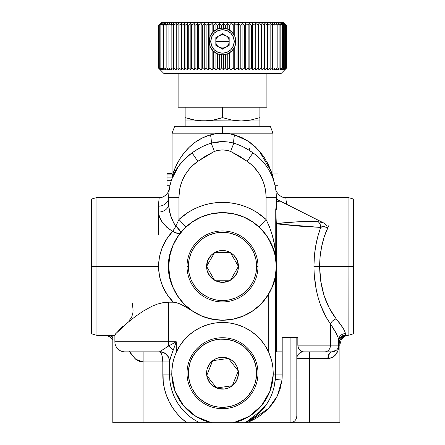 <?xml version="1.0" encoding="UTF-8"?>
<svg xmlns="http://www.w3.org/2000/svg" width="445" height="445" viewBox="0 0 445 445"><rect width="100%" height="100%" fill="white"/><g stroke="black" fill="none" stroke-linecap="round" stroke-linejoin="round"><path stroke-width="0.67" d="M191.4 310.337L180.893 304.285L175.959 302.528L173.355 302.2C163.994 292.76 159.026 280.839 158.453 266.433C158.998 252.398 163.738 240.717 172.671 231.4C163.665 225.687 158.926 219.246 158.453 212.065L158.492 204.183L159.238 197.497L96.943 197.497L96.943 266.433L158.453 266.433L159.477 256.487L162.408 247.142L166.936 238.698L172.671 231.4L166.764 227.273L162.403 222.25L159.527 217.038L158.453 212.065L158.453 234.404L158.453 212.454M204.166 422.75L196.445 422.75L197.647 422.75L198.086 421.905L199.777 422.75L197.647 422.75L198.086 421.905L199.777 422.75A52.961 52.961 0 0 1 169.551 374.918L171.798 374.918L169.551 374.918A52.961 52.961 0 0 0 199.777 422.75L211.559 422.75L196.106 416.537L183.507 405.662L175.102 391.289L172.771 383.234L171.798 374.918A50.736 50.736 0 0 0 211.559 422.75C199.911 419.913 190.56 414.217 183.507 405.662L175.102 391.289L171.798 374.918L172.054 367.82L172.91 362.508L174.318 357.335A50.736 50.736 0 0 0 171.842 370.507L172.91 362.508L174.318 357.335L176.276 352.307A50.736 50.736 0 0 1 268.741 352.307L268.741 293.961L262.2 302.761L258.295 306.616L254.012 310.054L249.4 313.035L244.516 315.533L239.393 317.524L234.103 318.976L223.212 320.239L217.722 320.027L206.958 317.947L201.791 316.095L196.835 313.725L183.234 305.437L178.467 303.284L173.355 302.2L167.342 294.779L162.609 286.196L159.532 276.634L158.453 266.433L96.943 266.433L96.943 335.374L96.943 266.433L96.943 335.374L91.492 333.806L91.492 199.065L91.492 266.433L96.943 266.433L96.943 197.497L96.943 266.433L91.492 266.433L91.492 199.065L96.943 197.497L91.492 199.065M348.073 197.497L285.779 197.497L286.524 204.255L324.928 223.601L326.719 225.726L327.542 228.279L324.144 237.079L321.663 246.508L320.15 256.365L319.644 266.433L348.073 266.433L348.073 197.497L353.508 199.054L353.508 333.811L348.073 335.374L348.073 266.433L319.644 266.433L320.739 281.201L323.982 295.285L329.217 308.029L336.203 318.837L342.8 327.72L344.719 331.125L345.403 335.124L348.073 335.374A10.09 9.612 -89.2 0 0 340.063 339.902L338.923 344.502A6.725 2.314 0 0 0 338.678 345.125L297.844 345.125C298.206 349.18 300.108 351.428 303.546 351.85A6.725 6.725 0 0 0 296.821 358.581L309.637 358.581L309.637 351.85L309.637 422.75L339.902 422.75L290.096 422.75L290.096 380.041L281.974 380.041L275.271 379.463L281.974 380.041A59.686 59.686 0 0 0 282.191 374.918A59.686 59.686 0 0 1 281.974 380.041L280.016 389.42L276.378 397.819L274.07 401.585L271.55 405L266.021 410.902L258.779 416.565M285.924 198.337L285.857 197.925M286.435 202.692L286.319 201.335M286.524 204.227L286.502 203.788M294.011 208.026L293.683 207.86M296.771 209.417L294.05 208.049M306.878 214.507L303.084 212.599M318.097 220.158L313.502 217.844M168.811 263.028L168.7 266.433A53.806 53.806 0 0 1 222.506 212.627A53.806 53.806 0 0 1 276.312 266.433L276.312 223.613L297.243 221.827L318.092 221.705C304.269 221.248 290.34 221.888 276.312 223.613L275.755 209.367L275.844 258.011L275.466 251.798L275.755 254.54L275.755 209.367L276.312 205.401L276.312 201.363L276.312 205.401A6.725 4.189 180 0 0 276.512 206.413L276.173 210.04L275.767 210.129L276.312 223.841L320.712 227.417L322.814 226.622L324.689 226.616L327.542 228.279C322.341 239.872 319.71 252.588 319.644 266.433L313.942 266.433C313.986 252.448 316.245 239.438 320.712 227.417A6.725 5.702 -87.5 0 0 318.092 221.705L323.32 222.789L280.016 200.979L278.42 201.557C277.797 202.987 276.567 198.843 276.512 206.413C276.618 208.555 276.373 209.795 275.767 210.129L275.755 209.462M348.073 266.433L348.073 197.497L348.073 266.433L353.508 266.433L348.073 266.433L348.124 335.374C347.322 334.534 345.047 335.93 341.298 339.568L339.774 344.953M171.77 373.55A50.736 50.736 0 0 0 171.787 374.573M268.741 293.961L268.741 352.307L270.699 357.341L272.112 362.536L272.963 367.831A50.736 50.736 0 0 0 271.7 360.784L272.963 367.831L273.219 374.918L275.466 374.918L275.466 275.945L275.466 374.918L273.219 374.918L269.937 391.238A50.736 50.736 0 0 0 273.219 374.918L272.245 383.234L269.937 391.238L261.549 405.612C254.49 414.195 245.128 419.908 233.458 422.75A50.736 50.736 0 0 0 269.931 391.244M227.478 322.714L222.506 322.469L229.754 322.987L236.851 324.539L243.649 327.086L250.018 330.574L255.825 334.94L260.948 340.091L265.281 345.921L268.741 352.307L271.7 360.784M171.798 374.918L171.842 370.507M170.429 252.916L169.556 256.893M173.6 244.005L171.993 247.904M179.619 189.637L178.951 197.235A43.554 43.554 0 0 1 197.869 161.329L192.068 152.88A53.806 53.806 0 0 0 168.7 197.246C169.45 186.043 169.45 186.043 168.7 197.246L168.7 203.982A10.252 8.082 0 0 1 158.453 212.065A10.252 8.082 180 0 0 168.7 203.982C168.711 211.597 171.08 219.007 175.808 226.194A10.252 2.787 -61.4 0 1 172.671 231.4A10.252 4.278 -141.1 0 0 180.642 232.629L179.435 233.341L177.577 233.364L172.671 231.4L175.458 226.883L178.951 219.463L185.921 226.983L180.642 232.629A10.252 2.03 38.9 0 0 175.808 226.194L178.951 219.463L185.921 226.983L180.642 232.629L175.786 239.749M266.466 235.405L264.397 232.663M261.66 229.531L259.096 226.983L266.065 219.463L266.065 197.246L276.312 197.246A10.252 8.956 180 0 0 276.573 199.243A10.252 8.956 0 0 1 276.312 197.246A53.806 53.806 0 0 0 252.949 152.88L247.147 161.329A43.554 43.554 0 0 1 266.065 197.246L265.743 191.979L264.792 186.794L263.218 181.755L261.048 176.949L258.311 172.438L255.046 168.293L251.308 164.572L247.147 161.329L252.949 152.88C247.186 148.647 240.806 145.398 233.814 143.134A10.252 2.386 103.1 0 1 234.554 134.852L248.46 141.315L258.996 150.599L271.25 171.486M270.237 241.596L268.663 238.781M273.046 247.965L271.906 245.1M251.664 152.023L252.949 152.88A53.806 53.806 0 0 1 276.312 197.246L266.065 197.246L266.065 219.463A64.058 64.058 0 0 0 178.951 219.463L178.951 197.246L168.7 197.246L178.951 197.246L178.951 219.463L188.441 212.187L193.653 209.245L199.115 206.803L204.783 204.878L210.602 203.493L216.531 202.659L222.506 202.38L228.485 202.659L234.409 203.493L240.233 204.878L245.901 206.803L251.364 209.245L256.576 212.187L266.065 219.463C271.211 229.787 274.337 240.484 275.438 251.547L274.215 251.547L275.466 251.547L275.466 256.921L276.084 261.476L275.466 256.921L275.466 251.547L274.215 251.547L268.691 238.826M276.278 266.433C278.442 282.163 262.305 319.471 222.506 320.205C182.706 319.471 166.575 282.163 168.738 266.433L168.7 266.433C166.536 282.175 182.684 319.51 222.506 320.239C262.333 319.51 278.475 282.175 276.312 266.433L275.244 255.942L272.184 245.857L267.217 236.562L260.531 228.413L252.382 221.727L243.087 216.76L232.996 213.695L222.506 212.666L212.015 213.695L201.93 216.76L192.635 221.727L184.486 228.413L177.8 236.562L172.827 245.857L169.768 255.942L168.7 266.433L169.768 276.923L172.827 287.014L177.8 296.309L184.486 304.458L192.635 311.144L201.93 316.111L212.015 319.171L222.506 320.205L232.996 319.171L243.087 316.111L252.382 311.144L260.531 304.458L267.217 296.309L272.184 287.014L275.244 276.923L276.312 266.433C278.475 250.696 262.333 213.361 222.506 212.627C182.684 213.361 166.536 250.696 168.7 266.433L168.738 266.433C166.575 250.707 182.706 213.4 222.506 212.666C262.305 213.4 278.442 250.707 276.278 266.433L276.312 351.85L275.466 351.85L282.136 351.85L282.136 337.332L290.096 337.332L290.096 380.041L296.821 380.041L296.821 416.025C296.42 420.108 294.178 422.349 290.096 422.75L309.637 422.75L309.637 358.581L296.821 358.581A6.725 6.725 0 0 1 303.546 351.85L324.794 351.85A6.725 5.702 -90 0 0 330.502 345.125A6.725 5.702 90 0 1 324.794 351.85L331.948 351.85A6.725 4.055 -90 0 0 327.893 358.581L309.637 358.581L327.893 358.581A6.725 4.055 90 0 1 331.948 351.85L332.248 351.845A6.725 6.725 0 0 0 338.678 345.125A6.725 2.314 180 0 1 338.923 344.502L338.895 345.437C338.356 353.163 334.851 357.541 328.382 358.564L327.893 358.581L328.382 358.564A6.725 4.161 87.5 0 1 332.248 351.845A6.725 4.161 -92.5 0 0 328.382 358.564L332.699 357.229L335.841 354.431L337.933 350.632L338.895 345.437A6.725 0.584 1.3 0 1 338.673 345.281A6.725 0.584 -178.7 0 0 338.895 345.437L339.307 342.038L340.063 339.902A6.725 6.102 0 0 0 338.678 343.607A6.725 6.102 180 0 1 340.063 339.902L342.494 336.559L345.403 335.124A6.725 6.703 -0 0 0 338.678 341.827A6.725 6.703 180 0 1 345.403 335.124C343.295 335.43 341.515 337.026 340.063 339.902A10.09 9.612 90.8 0 1 348.073 335.374L345.403 335.124L345.403 333.594A6.725 6.553 -0 0 0 338.678 340.147L338.061 337.41L336.342 333.667L330.502 323.949L330.502 345.125L338.678 345.125A6.725 6.725 0 0 1 332.248 351.845L336.637 349.948M194.426 133.183L222.506 133.183L222.506 126.347L197.875 126.347M236.601 422.75L240.856 422.75M239.866 422.75L238.87 422.75M238.859 422.75L237.636 422.75M254.418 422.75L255.046 422.75M199.777 422.75L245.234 422.75A52.961 52.961 0 0 0 275.466 374.918L282.191 374.918L282.191 337.332L282.136 351.85L276.312 351.85L276.312 266.433A53.806 53.806 0 0 1 222.506 320.239A53.806 53.806 0 0 1 168.7 266.433M239.911 420.87L243.293 419.49M249.189 416.364L249.484 416.181M254.673 412.448L257.449 409.995M261.899 405.184L262.533 404.388M265.442 400.244L267.834 396.011M270.265 390.337L270.543 389.547M272.34 382.739L272.852 379.535M273.247 373.238L273.219 374.918M272.546 364.794L272.273 363.309M272.045 362.224L270.788 357.613M270.582 356.985L268.875 352.596M268.324 351.411L267.267 349.308M267.245 349.269L265.782 346.722M265.059 345.57L264.714 345.047M264.697 345.02L261.248 340.447M260.308 339.363L256.565 335.597M255.402 334.579L254.724 334.006M254.696 333.984L250.696 331.019M250.668 331.002L250.285 330.746M249.289 330.112L246.441 328.471M246.408 328.449L244.522 327.492M243.026 326.802L241.935 326.335M241.924 326.33L237.007 324.583M236.245 324.366L230.649 323.126M228.958 322.881L227.517 322.72M112.802 335.374L112.802 422.75L186.811 422.75L143.067 422.75L143.067 361.941L169.551 361.941L162.82 361.941L163.226 381.838L164.428 388.663L166.413 395.305L169.156 401.674L172.615 407.676L176.754 413.244L181.504 418.289L186.811 422.75L196.445 422.75L186.811 422.75A59.686 59.686 0 0 1 162.82 374.918L169.551 374.918L162.82 374.918L162.82 361.941C162.609 355.855 161.485 352.496 159.46 351.85L124.967 351.85A10.09 10.09 0 0 1 114.882 341.766A10.09 10.09 0 0 0 124.967 351.85L159.46 351.85L168.694 345.937L176.276 341.766L176.276 352.307L179.73 345.921L184.069 340.091L189.192 334.94L194.993 330.574L201.363 327.086L208.165 324.539L215.263 322.987L222.506 322.469L216.059 322.881M214.368 323.126L208.766 324.366M208.01 324.583L201.991 326.802M200.489 327.492L198.604 328.454M198.576 328.466L195.728 330.112M194.732 330.746L194.343 331.002M194.32 331.019L189.614 334.579M188.452 335.597L184.708 339.363M183.763 340.447L180.32 345.02M180.303 345.047L179.958 345.57M179.229 346.722L177.766 349.275M177.755 349.303L176.687 351.411M176.142 352.596L174.434 356.979M174.229 357.608L172.983 362.185M172.743 363.309L172.454 364.9M172.165 379.535L172.671 382.739M174.468 389.525L174.752 390.354M177.193 396.028L179.574 400.25M182.456 404.355L183.123 405.2M187.573 410.001L190.343 412.448M195.505 416.164L195.839 416.37M201.741 419.502L205.089 420.864M168.694 345.937L168.694 341.766L114.882 341.766L168.694 341.766L168.694 345.937L176.276 341.766L168.694 341.766L168.694 302.2L162.987 302.695L157.486 304.074L152.301 306.104L142.906 311.283L134.729 316.996L127.632 322.653L119.438 329.956L116.078 333.388L114.882 335.185L114.882 341.766L114.882 335.185L116.078 333.388L127.632 322.653L134.729 316.996L142.906 311.283L152.301 306.104L157.486 304.074L162.987 302.695L168.694 302.2L168.694 341.766L176.276 341.766L173.244 350.109L168.694 345.937A10.09 3.226 -138 0 1 173.244 350.109C171.42 354.632 170.185 358.425 169.551 361.485A10.09 9.868 -0 0 0 159.872 351.628L168.694 345.937M162.431 352.301L159.46 351.85A10.09 10.09 0 0 1 169.551 361.941A10.09 10.09 0 0 0 159.46 351.85L159.872 351.628A10.09 9.868 180 0 1 169.551 361.485L169.551 374.918L169.551 361.485L170.969 356.317L176.276 341.766L176.276 352.307L174.318 357.335M167.871 356.367L165.623 353.953M164.633 353.28L163.321 352.618M169.356 359.994L168.783 358.08M159.46 351.85L160.745 352.618L161.835 354.81L162.82 361.941L143.123 361.941L143.123 351.85M143.095 351.85L143.067 361.941L135.386 359.093L129.773 351.85M132.36 303.212L133.077 310.031L132.86 313.169L131.531 317.513L128.694 321.123M118.715 330.312L123.076 326.107M114.882 335.113L115.878 333.422M273.525 180.142L273.425 179.847M158.453 212.065L158.453 206.202A10.252 8.956 0 0 0 168.7 197.246L168.839 206.73L170.541 215.224L173.995 223.646L180.626 231.762L180.642 232.629L178.923 234.877M170.841 251.408L169.189 259.207M158.453 206.202C159.338 194.632 159.338 194.632 158.453 206.202A10.252 8.956 180 0 0 168.7 197.391M168.705 196.773L169.022 191.394L168.705 196.773M159.238 197.497C164.572 198.503 169.701 191.005 169.356 188.88L169.133 190.443M276.312 199.115L280.016 200.979L276.99 202.136L276.512 206.413A6.725 4.189 -0 0 1 276.312 205.401L276.312 197.246C275.561 186.043 275.561 186.043 276.312 197.246L276.212 208.26L275.983 209.89L275.755 209.367M276.312 199.416L276.312 200.851L276.312 199.416M276.312 201.168L276.312 200.25M258.573 172.821L253.861 167.014M238.965 144.959L233.814 143.134C226.299 141.137 218.762 141.137 211.203 143.134L214.384 151.422L205.857 155.922L197.869 161.329L214.384 151.422L211.203 143.134C204.188 145.404 197.808 148.647 192.068 152.88L197.869 161.329L192.301 165.863M172.276 173.962L167.02 174.117L167.02 173.65L172.065 173.65L167.02 173.65L167.02 174.034M169.951 185.726L167.02 185.726L167.02 180.292L171.442 180.292L167.02 180.264M171.169 181.132L169.884 186.027L167.02 186.027L167.02 176.081M167.02 180.169L167.02 174.056M167.02 175.608L167.02 174.117L172.471 174.117L172.654 174.763L175.547 167.064L180.214 158.342L184.364 152.563L189.392 147.089L195.383 142.127L202.431 137.922L210.463 134.852C218.501 132.81 226.527 132.81 234.554 134.852A10.252 2.386 -76.9 0 0 233.814 143.134L230.632 151.422L247.147 161.329L239.16 155.922L230.632 151.422L233.814 143.134L228.235 142.011L222.528 141.649L211.203 143.134A10.252 2.386 76.9 0 0 210.463 134.852L216.398 133.695L222.517 133.339L228.596 133.695L234.554 134.852L242.38 137.822L249.3 141.894L255.208 146.694L260.208 152.018L264.341 157.625L269.058 166.163L272.941 176.732M247.142 126.347L222.506 126.347L222.506 133.183L250.591 133.183M172.004 178.684L178.829 165.829M198.114 148.986L194.126 151.534M270.271 126.347L174.746 126.347M249.517 149.331L249.389 148.241M250.891 151.534L250.279 151M248.477 149.943L243.832 147.262M214.384 151.422C219.797 149.459 225.215 149.459 230.632 151.422L226.622 150.315L222.506 149.959L218.373 150.321L214.384 151.422M172.426 174.056L172.61 174.535M174.718 169.011L174.512 169.528M174.195 170.34L173.951 170.975M177.627 162.787L177.049 163.905M176.737 164.528L176.559 164.895M270.343 126.347L272.952 133.183L172.065 133.183L174.674 126.347M268.741 165.479L268.074 164.11M267.473 162.948L266.789 161.685M269.97 168.232L269.37 166.853M271.027 170.88L270.521 169.573M271.889 173.311L271.489 172.137M272.54 175.347L272.245 174.401M172.654 174.763L172.493 177.104L167.02 177.104L172.493 177.104L172.654 174.763C176.348 162.358 187.551 141.349 210.463 134.852A10.252 2.386 -103.1 0 1 211.203 143.134L206.024 144.964M168.7 197.246A53.806 53.806 0 0 1 192.068 152.88C180.642 162.241 173.956 170.835 172.015 178.662L171.453 180.264M201.162 147.273L198.82 148.574M172.015 178.662L171.447 180.275M172.999 176.164L172.565 177.221M171.781 179.296L170.98 181.755M170.785 182.417L170.663 182.845M170.207 184.597L170.279 184.297M170.708 182.689L171.153 181.198M170.947 181.86L170.841 182.222M173.689 174.612L173.506 175.018M167.02 186.027L167.02 185.643M173.739 174.518L173.589 174.835M172.615 177.104L171.675 179.608M171.97 178.773L172.082 178.467M271.155 174.256L271.317 174.596M274.782 184.508L274.699 184.158M274.509 183.418L274.37 182.923L274.504 183.418M274.22 182.383L274.076 181.883M277.997 185.726L277.997 173.956L272.952 173.956L277.997 173.956L277.997 185.726L275.066 185.726L273.38 179.724M192.068 152.88L184.325 159.332L178.495 166.291M268.24 168.894L267.106 167.148M270.499 172.916L269.631 171.275M272.173 176.543L271.561 175.135M182.038 161.791L189.503 154.749M274.804 184.592L274.96 185.248M273.642 180.503L273.925 181.393M189.904 154.443L187.139 156.696M263.574 162.481L260.77 159.416M173.656 174.69L173.806 174.373M170.174 184.736L170.279 184.319M170.285 184.286L170.096 185.064M272.952 133.183L272.952 176.765L273.519 180.136M197.869 161.329L193.703 164.572L189.965 168.293L186.705 172.438L183.969 176.949L181.799 181.755L180.225 186.794L179.268 191.979L178.951 197.246M275.438 251.547L274.165 243.354L272.257 235.233L269.614 227.223L266.065 219.463L259.096 226.983M275.366 276.501L274.632 279.794M273.169 284.566L273.964 282.169L273.169 284.566M271.205 289.322L272.312 286.797M268.825 293.817L269.976 291.77M182.951 302.911L185.087 305.098M179.046 298.161L180.792 300.42M175.675 292.927L177.188 295.441M172.81 287.058L174.001 289.723M168.711 267.54L168.783 269.414M168.811 269.837L168.827 270.115M272.963 367.831L273.247 373.205M173.355 302.2L168.694 302.2L173.355 302.2M269.937 391.238L261.549 405.612L248.961 416.503L233.458 422.75L208.416 422.75M353.508 266.433L353.508 333.811L353.508 266.433M296.821 337.332L290.096 337.332L296.821 337.332L296.821 380.041L296.821 337.332L297.844 337.332L297.844 345.125L298.278 347.701L299.513 349.881L301.365 351.339L303.546 351.85L332.248 351.845M338.673 345.281L338.678 340.147C338.295 336.909 335.569 331.508 330.502 323.949C319.76 308.63 314.242 289.456 313.942 266.433L319.644 266.433C319.944 287.409 325.462 304.875 336.203 318.837A6.725 4.617 -36.2 0 0 330.502 323.949A6.725 4.617 143.8 0 1 336.203 318.837C341.938 325.768 345.003 330.691 345.403 333.594A6.725 6.553 180 0 0 338.678 340.147L338.678 345.125M338.239 347.506L338.634 345.899M337.683 348.646L337.922 348.218M337.01 349.559L337.343 349.147M335.803 350.643L336.214 350.332M334.801 351.216L335.23 350.999M327.542 228.279L326.719 225.726L324.928 223.601L323.32 222.789L318.092 221.705A6.725 5.702 92.5 0 1 320.712 227.417C322.508 225.96 324.783 226.249 327.542 228.279M335.892 332.821L336.209 333.411M336.453 333.884L336.609 334.178M276.312 266.433L276.312 223.841L298.5 226.088L320.712 227.417L317.791 236.529L315.666 246.185L314.37 256.214L313.942 266.433L314.214 274.587L316.395 290.513L318.281 298.1L320.661 305.32L323.515 312.084L326.808 318.32L330.502 323.949L327.108 318.831M326.118 317.129L324.016 313.124M323.037 311.055L321.19 306.694M320.45 304.747L318.309 298.195M320.712 227.417L320.25 228.669M325.056 234.404L328.822 225.615M318.386 298.467L320.584 305.12M320.734 305.515L326.741 318.214M326.869 318.425L330.09 323.387M262.711 409.389L245.234 422.75L246.702 422.75L245.234 422.75L255.58 416.275L267.083 403.509M339.897 344.363L339.68 345.081L338.895 345.437M246.88 422.683L247.387 422.483M247.37 422.75L246.035 422.75M258.206 422.75L252.532 422.75M251.175 422.75L249.845 422.75M330.502 323.949L330.502 345.125L297.844 345.125L297.844 337.332L297.082 337.332M296.821 380.041L296.821 416.025L296.821 380.041L290.096 380.041L290.096 337.332L282.191 337.332L282.191 374.918L275.466 374.918A52.961 52.961 0 0 1 245.234 422.75L248.738 420.926M290.096 380.041L290.096 422.75L290.096 380.041L281.974 380.041L277.291 396.078L268.502 408.471L248.638 421.971M275.861 398.72L276.117 398.281M258.656 416.642L254.306 419.251M254.301 419.251L251.575 420.647M248.488 422.032L251.559 420.659M273.809 388.068L275.271 379.485M257.989 414.228L260.03 412.287M250.913 419.613L257.966 414.251M276.618 199.265L324.928 223.601M325.874 300.642L325.056 298.467M330.446 310.293L329.717 308.975M327.971 305.509L325.896 300.692M336.203 318.837L330.502 310.393M286.068 204.027L286.524 204.255C285.629 195.266 285.629 195.266 286.524 204.255L286.319 201.307M285.278 203.626L279.032 200.478M278.576 200.25L276.573 199.243M285.779 197.497C280.428 198.526 275.288 190.927 275.661 188.88L275.883 190.443M276.935 199.427L277.474 199.694M282.525 202.241L283.07 202.514M283.548 202.753L284.911 203.443M276.312 206.235L276.312 203.332M254.629 422.75L250.78 422.75M250.001 422.75L248.644 422.75M248.277 422.75L246.157 422.75M263.579 422.75L257.766 422.75M274.621 279.822L273.998 282.052M274.966 281.079C275.533 277.202 275.461 284.438 275.466 286.58L275.461 284.372M207.359 422.75L205.145 422.75M267.261 296.303L266.316 297.677M168.816 269.926L168.705 267.189M169.84 277.435L169.345 274.726M172.221 285.579L170.847 281.479M176.148 293.745L175.113 291.909M169.551 361.941L169.551 361.485L169.551 361.941M189.698 422.75L191.205 422.75M191.389 422.75L192.006 422.75M109.298 335.374A10.09 9.946 -172.3 0 1 112.802 338.067A10.09 9.946 7.7 0 0 109.298 335.374M199.538 422.75L194.243 422.75M194.165 422.75L193.286 422.75M192.635 422.75L191.678 422.75M191.606 422.75L190.388 422.75M187.256 422.75L181.438 422.75M104.325 335.196L104.764 335.296M164.166 196.234L165.879 195.049L168.049 192.485L169.361 188.847M245.584 422.75L290.096 422.75C294.178 422.349 296.42 420.108 296.821 416.025M245.234 422.75L245.907 422.75L245.234 422.75M167.848 356.334L166.591 354.81M182.155 409.216L177.739 403.209M174.212 396.64L171.637 389.642L170.073 382.355M112.802 422.75L143.067 422.75L143.067 361.941L139.513 361.362L136.298 359.76L131.442 354.693L129.667 351.65M91.492 266.433L91.492 333.806L91.492 266.433M207.387 22.634L207.604 22.25L237.408 22.25L237.63 22.634L237.408 22.25L207.604 22.25L207.387 22.634M259.88 120.968L259.88 117.63L250.63 120.072L241.19 120.968L259.88 120.968L203.821 120.968L194.37 120.067L203.821 120.968L185.137 120.968L185.137 126.013L259.88 126.013L259.541 126.347L259.88 126.013L259.88 120.968L259.88 126.013L185.137 126.013L185.476 126.347L185.137 126.013L185.137 120.968L203.821 120.968L194.37 120.067L185.137 117.63L185.137 120.968L185.137 117.63L186.466 118.064M195.789 120.311L185.137 117.63L185.137 107.223L185.137 120.74M189.742 119.015L193.263 119.85M259.88 120.74L259.88 107.223L259.88 117.63L250.63 120.072L242.247 120.957M231.756 120.072L241.19 120.968L231.745 120.067L222.506 117.63L217.905 119.015L222.506 117.63L222.506 107.223L222.506 117.63L213.261 120.072L217.911 119.01L213.261 120.072L204.872 120.957M250.641 120.067L259.88 117.63M199.076 120.74L241.19 120.968L231.745 120.067L222.506 117.63M213.261 120.072L203.821 120.968M178.117 73.414L178.117 107.223L266.9 107.223L266.9 73.414L266.9 107.223L178.117 107.223L178.117 73.414M286.569 68.035L284.7 69.876L286.452 68.035L286.452 25.326L284.7 23.479L286.569 25.326L286.569 68.035L281.19 73.414L163.827 73.414L160.278 69.865L163.827 73.414L281.19 73.414L286.569 68.035L284.7 69.876L286.452 68.035L284.466 69.876L286.096 68.035L284.005 69.876L285.501 68.035L283.315 69.876L284.678 68.035L282.403 69.876L283.615 68.035L281.262 69.876L282.33 68.035L279.905 69.876L280.823 68.035L278.331 69.876L279.098 68.035L276.551 69.876L277.163 68.035L274.571 69.876L275.021 68.035L272.396 69.876L272.685 68.035L270.037 69.876L270.165 68.035L267.501 69.876L267.467 68.035L264.797 69.876L264.603 68.035L261.938 69.876L261.577 68.035L258.929 69.876L258.411 68.035L255.786 69.876L255.107 68.035L252.521 69.876L251.686 68.035L249.144 69.876L248.154 68.035L245.662 69.876L244.528 68.035L242.102 69.876L240.823 68.035L238.464 69.876L237.046 68.035L234.771 69.876L233.213 68.035L231.027 69.876L229.342 68.035L227.256 69.876L225.448 68.035L223.462 69.876L221.543 68.035L219.669 69.876L217.638 68.035L215.886 69.876L213.756 68.035L212.126 69.876L209.901 68.035L208.405 69.876L206.096 68.035L204.739 69.876L202.353 68.035L201.134 69.876L198.681 68.035L197.613 69.876L195.099 68.035L194.181 69.876L191.623 68.035L190.861 69.876L188.257 68.035L187.651 69.876L185.02 68.035L184.575 69.876L181.922 68.035L181.638 69.876L178.979 68.035L178.851 69.876L176.176 68.035L176.231 69.876L173.578 68.035L173.784 69.876L171.136 68.035L171.514 69.876L168.911 68.035L169.434 69.876L166.858 68.035L167.554 69.876L165.039 68.035L165.879 69.876L163.41 68.035L164.411 69.876L162.019 68.035L163.159 69.876L160.845 68.035L162.13 69.876L159.9 68.035L161.329 69.876L159.188 68.035L160.751 69.876L158.709 68.035L160.4 69.876L158.476 68.035L160.289 69.876L158.476 68.035L158.476 25.326L160.4 23.479L158.709 25.326L160.751 23.479L159.188 25.326L161.329 23.479L159.894 25.326L162.13 23.479L160.84 25.326L163.159 23.479L162.013 25.326L164.411 23.479L163.41 25.326L165.879 23.479L165.028 25.326L167.554 23.479L166.858 25.326L169.434 23.479L168.9 25.326L171.514 23.479L171.136 25.326L173.784 23.479L173.567 25.326L176.231 23.479L176.176 25.326L178.851 23.479L178.962 25.326L181.638 23.479L181.905 25.326L184.575 23.479L185.003 25.326L187.651 23.479L188.235 25.326L190.861 23.479L191.6 25.326L194.181 23.479L195.077 25.326L197.613 23.479L198.659 25.326L201.134 23.479L202.33 25.326L204.739 23.479L206.074 25.326L208.405 23.479L209.879 25.326L212.126 23.479L213.728 25.326L215.886 23.479L217.616 25.326L219.669 23.479L221.515 25.326L223.462 23.479L225.426 25.326L227.256 23.479L229.32 25.326L231.027 23.479L233.191 25.326L234.771 23.479L237.024 25.326L238.464 23.479L240.801 25.326L242.102 23.479L244.505 25.326L245.662 23.479L248.138 25.326L249.144 23.479L251.664 25.326L252.521 23.479L255.091 25.326L255.786 23.479L258.389 25.326L258.929 23.479L261.56 25.326L261.938 23.479L264.586 25.326L264.797 23.479L267.451 25.326L267.501 23.479L270.165 25.326L270.037 23.479L272.674 25.326L272.396 23.479L275.01 25.326L274.571 23.479L277.146 25.326L276.551 23.479L279.087 25.326L278.331 23.479L280.812 25.326L279.905 23.479L282.325 25.326L281.262 23.479L283.61 25.326L282.403 23.479L284.678 25.326L283.315 23.479L285.501 25.326L284.005 23.479L286.096 25.326L284.466 23.479L286.452 25.326L284.7 23.479L286.569 25.326L283.882 22.634L161.135 22.634L158.476 25.326L160.4 23.479L158.709 25.326L158.709 68.035L160.4 69.876L158.476 68.035L160.289 69.876L158.476 68.035L158.476 25.326L158.476 68.035M159.188 68.035L159.188 25.326L161.329 23.479L159.894 25.326L162.13 23.479L160.84 25.326L163.159 23.479L162.013 25.326L164.411 23.479L163.41 25.326L163.41 68.035L164.411 69.876L162.013 68.035L162.019 25.326L162.013 68.035L163.159 69.876L160.84 68.035L160.845 25.326L160.84 68.035L162.13 69.876L159.894 68.035L159.9 25.326L159.894 68.035L161.329 69.876L159.188 68.035L160.751 69.876L158.715 68.035L158.715 25.326L160.751 23.479L159.188 25.326L159.188 68.035M165.039 68.035L165.039 25.326L167.554 23.479L166.858 25.326L166.858 68.035L167.554 69.876L165.039 68.035L165.879 69.876L163.421 68.035L163.421 25.326L165.879 23.479L165.028 25.326L165.028 68.035M168.911 68.035L168.911 25.326L171.514 23.479L171.136 25.326L171.136 68.035L171.514 69.876L168.911 68.035L169.434 69.876L166.869 68.035L166.869 25.326L169.434 23.479L168.9 25.326L168.9 68.035M173.578 68.035L173.578 25.326L176.231 23.479L176.231 69.876L173.578 68.035L173.784 69.876L171.153 68.035L171.153 25.326L173.784 23.479L173.567 68.035M178.979 68.035L178.979 25.326L181.638 23.479L181.905 68.035L181.638 23.479L181.638 69.876L178.979 68.035L178.851 69.876L178.851 23.479L178.962 68.035M185.02 68.035L185.02 25.326L187.651 23.479L188.235 25.326L188.235 68.035L187.651 69.876L187.651 23.479L187.651 69.876L185.02 68.035L184.575 69.876L184.575 23.479L185.003 25.326L185.003 68.035M248.154 68.035L248.154 25.326L249.144 23.479L251.664 25.326L252.521 23.479L255.091 25.326L255.786 23.479L258.389 25.326L258.389 68.035L255.786 69.876L255.786 23.479L255.786 69.876L255.091 68.035L255.107 25.326L255.091 68.035L252.521 69.876L252.521 23.479L252.521 69.876L251.664 68.035L251.686 25.326L251.664 68.035L249.144 69.876L249.144 23.479L249.144 69.876L248.154 68.035L245.662 69.876L245.662 23.479L248.138 25.326L248.138 68.035M272.685 68.035L272.396 23.479L275.01 25.326L274.571 23.479L277.146 25.326L276.551 23.479L279.087 25.326L278.331 23.479L280.823 25.326L279.905 23.479L282.33 25.326L281.262 23.479L283.615 25.326L282.403 23.479L284.672 25.326L284.672 68.035L282.403 69.876L283.615 68.035L283.615 25.326L283.61 68.035L281.262 69.876L282.33 68.035L282.33 25.326L282.325 68.035L279.905 69.876L280.823 68.035L280.823 25.326L280.812 68.035L278.331 69.876L279.098 68.035L279.098 25.326L279.087 68.035L276.551 69.876L277.163 68.035L277.163 25.326L277.146 68.035L274.571 69.876L275.021 68.035L275.021 25.326L275.01 68.035L272.396 69.876L272.685 68.035L270.037 69.876L270.037 23.479L272.674 25.326L272.674 68.035M285.501 68.035L285.501 25.326L284.005 23.479L286.091 25.326L286.091 68.035L284.005 69.876L285.501 68.035L283.315 69.876L284.678 68.035L284.678 25.326L283.315 23.479L285.501 25.326L285.501 68.035M178.962 57.271L178.973 25.326M185.003 57.271L185.014 25.326M202.33 57.271L202.347 25.326L202.33 68.035L201.134 69.876L201.134 23.479L202.33 25.326M237.029 55.592L237.04 57.271M248.138 57.271L248.149 25.326L248.149 57.271M251.664 57.271L251.681 25.326M255.091 57.271L255.102 25.326M225.426 54.49L225.426 68.035L223.462 69.876L223.462 54.78L223.462 69.876L221.543 68.035L221.543 54.78M221.543 48.616L221.543 48.188L223.462 48.188L223.462 48.622L223.462 48.188L224.764 47.871M270.148 68.035L267.501 69.876L267.501 23.479L270.148 25.326L270.148 68.035M267.501 69.876L267.501 23.479L267.501 69.876M267.451 68.035L264.797 69.876L264.797 23.479L267.451 25.326L267.451 68.035M264.797 69.876L264.797 23.479L264.797 69.876M264.586 68.035L261.938 69.876L261.938 23.479L264.586 25.326L264.586 68.035M261.938 69.876L261.577 68.035L261.577 25.326L261.938 23.479L261.938 69.876M261.56 68.035L258.929 69.876L258.929 23.479L261.56 25.326L261.56 68.035M258.929 69.876L258.411 68.035L258.411 25.326L258.929 23.479L258.929 69.876M245.662 69.876L244.528 68.035L244.528 25.326L245.662 23.479L245.662 69.876M244.505 68.035L242.102 69.876L242.102 23.479L244.505 25.326L244.505 68.035M242.102 69.876L240.823 68.035L240.823 25.326L242.102 23.479L242.102 69.876M240.801 68.035L238.464 69.876L238.464 23.479L240.801 25.326L240.801 68.035M238.464 69.876L237.046 68.035L237.046 25.326L238.464 23.479L238.464 69.876M233.213 33.497L233.213 25.326L234.771 23.479L234.771 36.195L234.771 23.479L237.024 25.326L237.024 68.035L234.771 69.876L234.771 46.736L234.771 69.876L233.213 68.035L233.213 49.434M233.191 49.467L233.191 68.035L231.027 69.876L231.027 51.737L231.027 69.876L229.342 68.035L229.342 52.927M229.342 30.004L229.342 25.326L231.027 23.479L231.027 31.195L231.027 23.479L233.191 25.326L233.191 33.464M229.32 52.944L229.32 68.035L227.256 69.876L227.256 53.94L227.256 69.876L225.448 68.035L225.448 54.485M226.922 46.625L228.124 45.284L229.181 42.714L228.769 44.094M225.448 28.447L225.448 25.326L227.256 23.479L227.256 28.992L227.256 23.479L229.32 25.326L229.32 29.987M228.769 38.843L229.181 40.217L228.124 37.647L226.922 36.306M221.543 28.152L221.543 25.326L223.462 23.479L223.462 28.152L223.462 23.479L225.426 25.326L225.426 28.441M224.764 35.06L223.462 34.743L223.462 34.309L223.462 34.743L221.543 34.743L221.543 34.315M213.756 31.389L213.756 25.326L215.886 23.479L215.886 29.876L215.886 23.479L217.638 25.326L217.638 29.036L217.638 25.326L219.669 23.479L219.669 28.424L219.669 23.479L221.515 25.326L221.515 28.157M221.515 34.326L221.515 34.749L220.247 35.06M218.089 36.306L216.531 38.242L215.886 39.967L215.886 37.58L215.869 40.033M217.616 25.326L217.616 29.047L217.616 25.326M221.515 54.774L221.515 68.035L219.669 69.876L219.669 54.507L219.669 69.876L217.638 68.035L217.638 53.895L217.638 68.035L215.886 69.876L215.886 53.055L215.886 69.876L213.756 68.035L213.756 51.542M220.247 47.871L221.515 48.182L221.515 48.605M216.415 44.461L215.831 42.714L215.886 45.351L215.886 42.965L216.531 44.689L218.089 46.625M217.616 53.884L217.616 68.035L217.616 53.884M213.728 51.52L213.728 68.035L212.126 69.876L212.126 49.851L212.126 69.876L209.901 68.035L209.901 45.846M209.901 37.085L209.901 25.326L212.126 23.479L212.126 33.08L212.126 23.479L213.728 25.326L213.728 31.411M209.879 45.779L209.879 68.035L208.405 69.876L208.405 23.479L209.879 25.326L209.879 37.152M208.405 69.876L206.096 68.035L206.096 25.326L208.405 23.479L208.405 69.876M206.074 68.035L204.739 69.876L204.739 23.479L206.074 25.326L206.074 68.035M204.739 69.876L202.353 68.035L202.353 25.326L204.739 23.479L204.739 69.876M201.134 69.876L198.681 68.035L198.681 25.326L201.134 23.479L201.134 69.876M198.659 68.035L197.613 69.876L197.613 23.479L198.659 25.326L198.659 68.035L198.681 25.326L198.659 68.035M197.613 69.876L195.099 68.035L195.099 25.326L197.613 23.479L197.613 69.876M195.077 68.035L194.181 69.876L194.181 23.479L195.077 25.326L195.077 68.035M194.181 69.876L191.623 68.035L191.623 25.326L194.181 23.479L194.181 69.876M191.6 68.035L190.861 69.876L190.861 23.479L191.6 25.326L191.6 68.035M190.861 69.876L188.257 68.035L188.257 25.326L190.861 23.479L190.861 69.876M184.575 69.876L181.922 68.035L181.922 25.326L184.575 23.479L184.575 69.876M178.851 69.876L176.192 68.035L176.192 25.326L178.851 23.479L178.851 69.876M160.289 23.479L158.476 25.326L160.289 23.479M181.916 25.326L181.916 57.271M188.252 25.326L188.252 57.271M191.617 25.326L191.617 57.271M195.094 25.326L195.094 57.271M206.091 25.326L206.091 57.271M240.817 25.326L240.817 57.271M244.522 25.326L244.522 57.271M258.406 25.326L258.406 57.271M261.571 25.326L261.571 57.271M264.597 25.326L264.597 57.271M267.462 25.326L267.462 57.271M284.466 69.876L286.096 68.035L286.096 25.326L284.466 23.479L286.452 25.326L286.452 68.035L284.466 69.876M225.126 47.732L222.506 48.255L219.886 47.732M227.701 45.841L227.284 46.291M228.324 44.973L228.135 45.268M228.135 37.664L228.391 38.07M227.284 36.64L227.69 37.08M219.897 35.194L222.517 34.677L225.131 35.2M216.654 38.025L217.978 36.407M215.853 40.117L216.415 38.47M217.961 46.508L216.654 44.906M286.569 25.326L283.882 22.634L161.135 22.634M158.476 25.326L160.278 23.49M209.161 41.468L210.785 41.468A11.726 11.726 0 0 1 222.506 29.743A11.726 11.726 0 0 1 234.231 41.468L235.856 41.468A13.344 13.344 0 0 0 222.506 28.118A13.344 13.344 0 0 0 209.161 41.468A13.344 13.344 0 0 1 222.506 28.118A13.344 13.344 0 0 1 235.856 41.468L234.838 46.575L231.945 50.902L227.618 53.795L222.506 54.813L217.399 53.795L213.072 50.902L210.179 46.575L209.161 41.468L210.179 36.357L213.072 32.029L217.399 29.136L222.506 28.118L227.618 29.136L231.945 32.029L234.838 36.357L235.856 41.468A13.344 13.344 0 0 1 222.506 54.813A13.344 13.344 0 0 1 209.161 41.468A13.344 13.344 0 0 0 222.506 54.813A13.344 13.344 0 0 0 235.856 41.468L234.231 41.468A11.726 11.726 0 0 1 222.506 53.189A11.726 11.726 0 0 1 210.785 41.468L209.161 41.468M215.831 37.614L222.506 33.759L229.181 37.614L229.181 45.318L222.506 49.173L229.181 45.318L229.181 37.614L222.506 33.759L215.831 37.614L215.831 45.318L222.506 49.173L215.831 45.318L215.831 37.614M210.785 41.468L211.675 45.952L214.217 49.757L218.022 52.299L222.506 53.189L226.994 52.299L230.799 49.757L233.341 45.952L234.231 41.468L233.341 36.98L230.799 33.175L226.994 30.633L222.506 29.743L218.022 30.633L214.217 33.175L211.675 36.98L210.785 41.468M222.506 41.468L229.181 41.468C229.598 50.079 215.419 50.079 215.831 41.468L222.506 41.468L215.831 41.468C215.419 32.852 229.598 32.852 229.181 41.468L222.506 41.468M187.028 266.433L188.38 266.433A34.126 34.126 0 0 1 222.506 232.307A34.126 34.126 0 0 1 256.637 266.433L257.989 266.433A35.478 35.478 0 0 0 222.506 230.955A35.478 35.478 0 0 0 187.028 266.433A35.478 35.478 0 0 1 222.506 230.955A35.478 35.478 0 0 1 257.989 266.433A35.478 35.478 0 0 1 222.506 301.916A35.478 35.478 0 0 1 187.028 266.433A35.478 35.478 0 0 0 222.506 301.916A35.478 35.478 0 0 0 257.989 266.433L256.637 266.433A34.126 34.126 0 0 1 222.506 300.564A34.126 34.126 0 0 1 188.38 266.433L187.028 266.433M214.546 252.649A15.92 15.92 0 0 1 230.465 252.649L214.546 252.649L218.389 251.058L222.506 250.513L226.627 251.058L230.465 252.649A15.92 15.92 0 0 1 230.465 280.222A15.92 15.92 0 0 1 206.586 266.433L214.546 280.222L230.465 280.222L238.431 266.433L230.465 252.649L233.764 255.174L237.218 260.342L238.431 266.433L237.886 270.554L235.138 276.128L232.201 279.065L228.602 281.145L222.506 282.358L216.415 281.145L212.816 279.065L209.879 276.128L207.131 270.554L206.586 266.433L207.798 260.342L211.247 255.174L214.546 252.649L206.586 266.433A15.92 15.92 0 0 1 214.546 252.649L230.465 252.649L238.431 266.433L230.465 280.222L214.546 280.222L206.586 266.433L214.546 252.649M188.38 266.433L189.036 273.091L190.977 279.493L194.131 285.395L198.375 290.568L203.549 294.812L209.45 297.966L215.847 299.908L222.506 300.564L229.164 299.908L235.566 297.966L241.468 294.812L246.641 290.568L250.885 285.395L254.039 279.493L255.981 273.091L256.637 266.433L255.981 259.774L254.039 253.377L250.885 247.476L246.641 242.303L241.468 238.058L235.566 234.904L229.164 232.963L222.506 232.307L215.847 232.963L209.45 234.904L203.549 238.058L198.375 242.303L194.131 247.476L190.977 253.377L189.036 259.774L188.38 266.433M200.589 345.309L201.424 346.371A34.126 34.126 0 0 1 249.345 352.123A34.126 34.126 0 0 1 243.587 400.044L244.427 401.106A35.478 35.478 0 0 0 250.407 351.289A35.478 35.478 0 0 0 200.589 345.309A35.478 35.478 0 0 1 250.407 351.289A35.478 35.478 0 0 1 244.427 401.106A35.478 35.478 0 0 1 194.61 395.127A35.478 35.478 0 0 1 200.589 345.309A35.478 35.478 0 0 0 194.61 395.127A35.478 35.478 0 0 0 244.427 401.106L243.587 400.044A34.126 34.126 0 0 1 195.672 394.292A34.126 34.126 0 0 1 201.424 346.371L200.589 345.309M228.43 358.431A15.92 15.92 0 0 1 238.27 370.952L228.43 358.431L232.056 360.467L235.027 363.37L237.146 366.947L238.27 370.952A15.92 15.92 0 0 1 216.582 387.984A15.92 15.92 0 0 1 212.671 360.689L206.747 375.463L216.582 387.984L232.346 385.726L238.27 370.952L238.314 375.107L236.384 381.009L232.346 385.726L228.769 387.845L224.764 388.969L218.562 388.63L212.96 385.949L209.99 383.045L207.175 377.505L206.586 373.388L207.081 369.261L209.767 363.66L214.39 359.51L218.211 357.875L222.328 357.285L228.43 358.431L212.671 360.689A15.92 15.92 0 0 1 228.43 358.431L238.27 370.952L232.346 385.726L216.582 387.984L206.747 375.463L208.95 369.967L212.671 360.689L228.43 358.431M201.424 346.371L196.595 350.999L192.763 356.484L190.071 362.608L188.624 369.139L188.48 375.825L189.648 382.416L192.073 388.646L195.672 394.292L200.3 399.12L205.779 402.953L211.909 405.645L218.439 407.092L225.126 407.236L231.717 406.068L237.947 403.643L243.587 400.044L248.421 395.416L252.254 389.931L254.946 383.807L256.392 377.277L256.531 370.585L255.369 363.999L252.944 357.763L249.345 352.123L244.717 347.295L239.232 343.462L233.108 340.77L226.577 339.324L219.886 339.179L213.3 340.347L207.064 342.772L201.424 346.371M180.642 232.629L178.912 234.893M172.065 173.956L172.065 133.183M276.084 261.476L275.466 256.921M339.902 340.264L339.902 422.75M160.434 351.806C166.041 352.824 169.078 356.172 169.551 361.846M112.802 339.808L110.043 336.999L107.201 335.719L104.614 335.374M91.492 333.806L96.943 335.374L114.882 335.374"/></g></svg>
